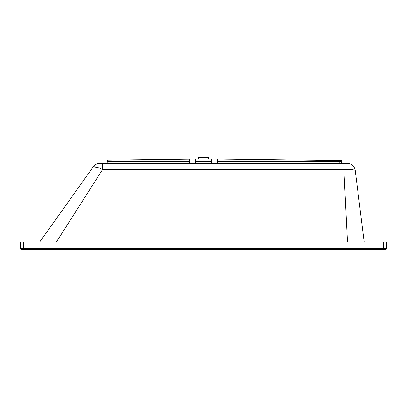 <?xml version="1.0" encoding="UTF-8"?>
<svg xmlns="http://www.w3.org/2000/svg" width="407" height="407" viewBox="0 0 407 407"><rect width="100%" height="100%" fill="white"/><g stroke="black" fill="none" stroke-linecap="round" stroke-linejoin="round"><path stroke-width="0.61" d="M211.579 161.808L195.421 161.808L195.421 159.04L211.579 159.005L211.579 161.808A1.506 1.506 0 0 0 213.09 163.314M195.421 161.808A1.506 1.506 0 0 1 193.91 163.314M187.988 163.314L187.988 161.808L189.494 161.808A1.506 1.506 0 0 0 191.005 163.314M189.494 161.808L189.494 159.117L107.382 160.119L107.382 161.808L107.382 160.119L107.382 161.808L108.888 161.808L108.888 163.314M105.871 163.314A1.506 1.506 0 0 0 107.382 161.808M343.869 163.314L99.985 163.314A8.186 8.186 0 0 0 93.315 166.753L98.341 167.679C99.481 168.188 98.993 167.684 102.523 169.612L343.869 169.612L343.869 163.314L347.1 163.314L343.869 163.314M215.995 163.314A1.506 1.506 0 0 0 217.506 161.808L219.012 161.808L219.012 163.314M339.825 163.314L339.825 161.808L341.336 161.808A1.506 1.506 0 0 0 342.842 163.314M341.336 161.808L341.336 160.516L217.506 159.005L217.506 161.808M102.523 163.314L102.523 169.612L56.4 241.962M347.486 241.962L343.869 169.612C350.478 169.429 354.263 169.719 355.225 170.487A8.186 8.186 0 0 0 347.1 163.314M99.985 163.314A8.186 8.186 0 0 0 93.315 166.753L39.728 241.962M95.966 167.002L93.651 166.661M354.802 170.167L352.889 169.8M364.158 241.962L355.225 170.487M21.429 249.501A1.079 1.079 0 0 1 20.35 248.428L20.35 241.962L20.35 248.428A1.079 1.079 0 0 0 21.429 249.501L385.571 249.501A1.079 1.079 0 0 0 386.65 248.428A1.079 1.079 0 0 1 385.571 249.501A1.079 1.079 0 0 0 386.65 248.428L386.65 241.962L20.35 241.962M386.65 248.428L383.633 248.428L383.633 249.501L385.571 249.501A1.079 1.079 0 0 0 386.65 248.428A1.079 1.079 0 0 1 385.571 249.501M198.758 159.005L198.758 157.499L208.242 157.499L208.242 159.005M187.988 159.132L187.988 161.808L108.888 161.808L108.888 160.099M339.825 160.5L339.825 161.808L219.012 161.808L219.012 159.025M23.367 249.501L23.367 248.428L20.35 248.428M383.633 241.962L383.633 248.428L23.367 248.428L23.367 241.962"/></g></svg>
